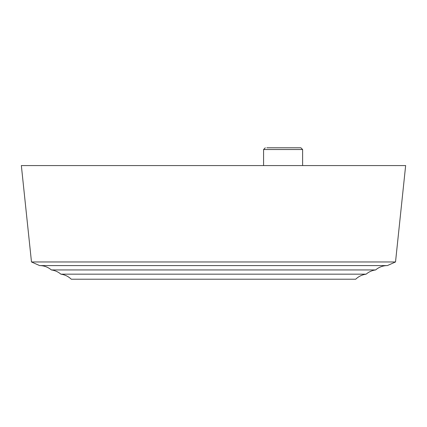 <?xml version="1.0" encoding="UTF-8"?>
<svg xmlns="http://www.w3.org/2000/svg" width="427" height="427" viewBox="0 0 427 427"><rect width="100%" height="100%" fill="white"/><g stroke="black" fill="none" stroke-linecap="round" stroke-linejoin="round"><path stroke-width="0.64" d="M31.481 261.959L39.62 265.583L387.38 265.583L395.519 261.959L405.65 165.569L21.35 165.569L31.481 261.959L395.519 261.959M39.663 265.583A17.881 17.881 0 0 1 51.363 269.944A18.062 18.062 0 0 1 60.874 274.171A18.238 18.238 0 0 1 71.277 279.215L355.723 279.215A18.238 18.238 0 0 1 366.126 274.171A18.062 18.062 0 0 1 375.637 269.944A17.881 17.881 0 0 1 387.337 265.583M60.874 274.171L366.126 274.171M51.363 269.944L375.637 269.944M266.832 147.785L300.88 147.785L302.615 149.525L263.582 149.525L263.582 165.569M300.277 147.785L299.364 147.785M302.615 149.525L302.615 165.569M263.582 149.525L265.316 147.785"/></g></svg>
